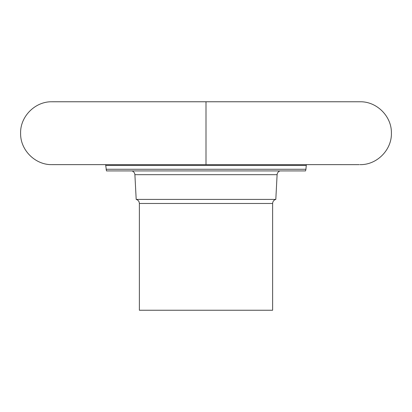 <?xml version="1.0" encoding="UTF-8"?>
<svg xmlns="http://www.w3.org/2000/svg" width="412" height="412" viewBox="0 0 412 412"><rect width="100%" height="100%" fill="white"/><g stroke="black" fill="none" stroke-linecap="round" stroke-linejoin="round"><path stroke-width="0.62" d="M264.468 310.246L139.374 310.246L139.374 203.477L272.626 203.477L272.626 310.246L264.468 310.246M272.626 203.477C272.759 201.396 273.82 200.036 275.808 199.408L136.192 199.408C138.18 200.036 139.241 201.396 139.374 203.477M106.064 169.275L305.936 169.275L305.519 170.918L106.481 170.918L105.73 165.475L306.271 165.475L306.399 164.651M341.126 164.64L52.025 164.64L341.126 164.64M359.975 164.64C376.903 165.078 392.039 149.762 391.4 132.839C391.627 116.174 376.635 101.347 359.975 101.764L52.025 101.764C35.149 101.331 20.034 116.56 20.6 133.437C20.301 150.148 35.319 165.063 52.025 164.64M206 164.64L206 101.764M136.192 199.408L134.894 174.678L277.106 174.678L275.808 199.408M132.02 170.918C133.751 171.577 134.709 172.834 134.894 174.678M279.98 170.918C278.249 171.577 277.291 172.834 277.106 174.678M305.936 169.275L306.271 165.475M105.73 165.475L105.601 164.651M340.487 164.651L359.249 164.651M52.025 101.764L359.975 101.764M340.487 101.754L52.751 101.754"/></g></svg>
